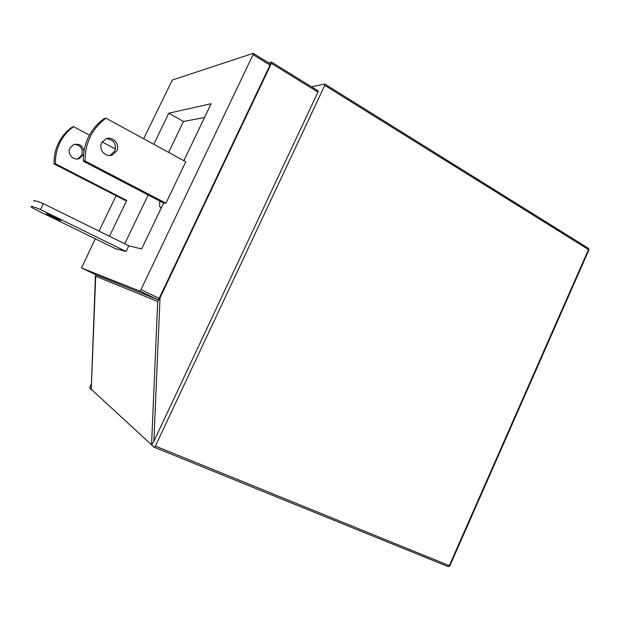 <?xml version="1.0" encoding="UTF-8"?>
<svg xmlns="http://www.w3.org/2000/svg" width="620" height="620" viewBox="0 0 620 620"><rect width="100%" height="100%" fill="white"/><g stroke="black" fill="none" stroke-linecap="round" stroke-linejoin="round"><path stroke-width="0.93" d="M54.11 163.936C53.878 156.558 55.351 149.591 58.52 143.042C61.752 136.532 66.301 131.208 72.168 127.069L73.633 126.682C67.727 130.851 63.147 136.214 59.892 142.77C56.699 149.366 55.219 156.38 55.451 163.812L54.11 163.936L124.961 200.306L126.743 200.431L109.461 236.282M74.346 144.351C80.848 145.25 83.305 148.862 81.716 155.186L77.934 158.666L76.865 158.983M83.529 154.31L79.43 158.511C73.547 161.123 66.828 153.752 69.959 148.048L73.532 144.638C79.081 143.305 82.553 145.468 83.948 151.141M116.785 150.9L112.437 154.938C105.733 157.953 98.1 149.428 101.688 142.84L105.78 138.919C112.553 135.625 120.419 144.251 116.785 150.9M109.376 155.488L110.453 155.155L114.77 151.148C116.607 143.941 113.879 139.771 106.57 138.624M159.805 201.074L159.58 206.747L161.301 207.84M54.94 217.419L46.182 213.691L52.088 216.884L60.799 220.588L54.94 217.419M95.782 274.722L91.225 389.631L89.606 388.143L91.442 383.509M317.959 90.791L317.959 92.132L153.861 441.386L151.559 444.85L157.689 301.483L95.418 276.094L91.241 389.221M157.689 301.483L160.03 297.786L271.389 63.395L271.444 62.07L268.662 62.891M270.088 63.767L270.01 65.092L253.061 54.661L253.154 53.343L172.321 80.034L143.631 138.748M95.302 238.778L81.538 267.987L139.74 291.059L140.957 289.656L159.185 298.336L270.01 65.092M159.185 298.336L157.953 299.716L139.74 291.059M81.538 267.987L96.317 274.978L157.953 299.716M155.388 446.075L449.314 565.665L588.496 249.558L324.756 85.359L155.388 446.075L154.163 447.229L91.225 389.283M324.756 85.359L324.725 84.026L311.542 86.823M140.957 289.656L253.061 54.661M116.087 195.75L99.006 231.121M183.853 160.712L211.156 103.672L168.78 113.212L153.791 144.297M105.958 118.18C92 128.658 85.041 142.933 85.087 161.022L83.297 161.192C83.251 143.251 90.156 129.084 104.013 118.691L105.958 118.18L185.775 161.766L165.943 203.213L163.595 203.05L141.631 248.922L128.79 245.815L126.069 251.488L115.552 248.69L33.147 208.374L31.248 206.956C30.117 205.747 33.201 206.607 40.494 209.529L126.069 251.488M204.53 117.521L183.466 121.505L168.78 113.212M85.087 161.022L165.943 203.213M83.297 161.192L163.595 203.05M55.451 163.812L126.743 200.431M73.633 126.682L89.419 135.121M102.199 141.949L115.459 149.04M124.721 243.807L148.157 195.006M168.625 152.396L183.466 121.505M34.03 201.275C32.938 199.996 36.053 200.787 43.361 203.662L40.494 209.529M43.361 203.662L128.79 245.815M449.872 565.781L447.873 566.502L154.303 447.284M160.03 297.786L153.861 441.386M317.959 92.132L271.389 63.395M588.109 248.155L588.915 249.953L588.527 248.411L325.012 84.181M588.868 250.054L449.849 565.827L448.151 566.603M79.43 158.511L77.934 158.666M110.453 155.155L112.437 154.938M161.378 207.677L159.58 206.747M253.379 53.467L270.312 63.906M318.215 90.946L271.684 62.202"/></g></svg>
